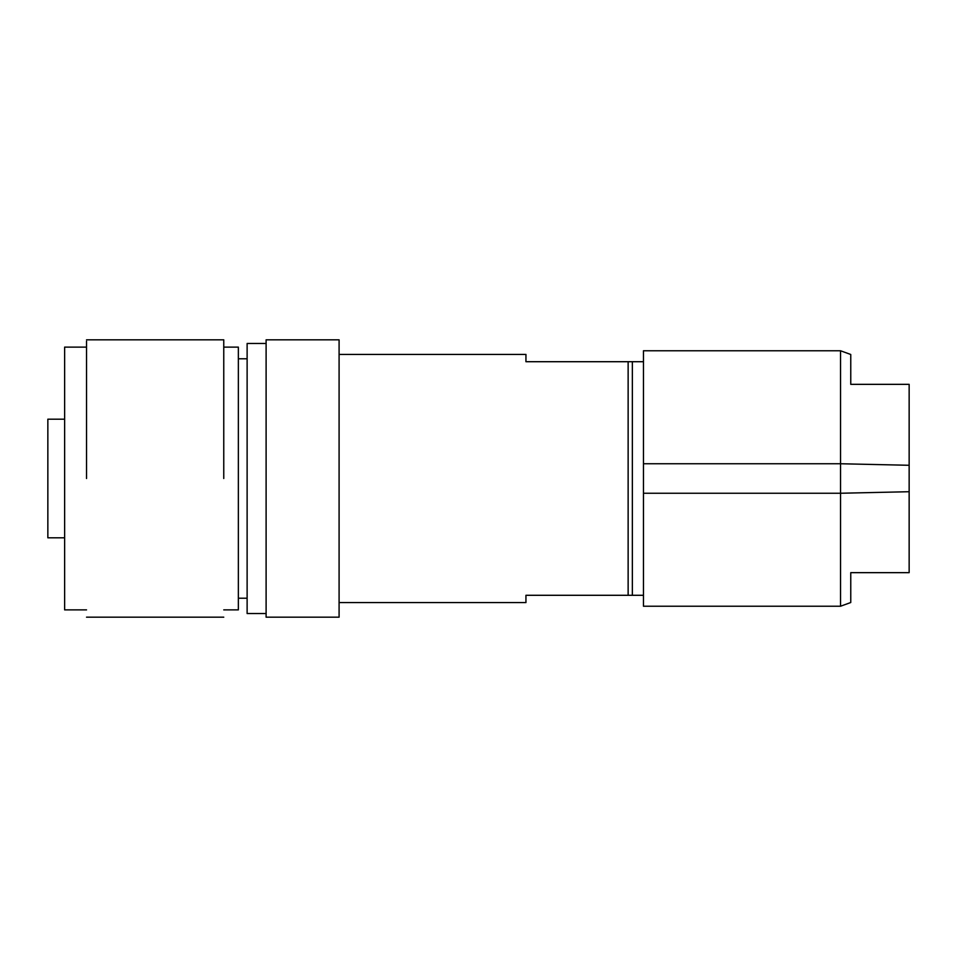 <?xml version="1.0" encoding="UTF-8"?>
<svg xmlns="http://www.w3.org/2000/svg" width="957" height="957" viewBox="0 0 957 957"><rect width="100%" height="100%" fill="white"/><g stroke="black" fill="none" stroke-linecap="round" stroke-linejoin="round"><path stroke-width="1.44" d="M64.633 419.19L47.85 419.19L47.85 537.81L64.633 537.81M86.537 609.884L64.633 609.884L64.633 347.116L86.537 347.116M86.537 478.5L86.537 341.182L86.537 478.5M223.759 478.5L223.759 339.819L86.537 339.819M238.353 478.5L238.353 609.884L238.353 347.116L223.759 347.116M247.121 343.982L247.121 613.533L266.106 613.533M266.106 340.345L266.106 617.181L339.089 617.181L339.089 339.819L266.106 339.819M339.089 602.587L525.943 602.587L525.943 595.29L628.139 595.29L628.139 361.71L525.943 361.71L525.943 354.413L339.089 354.413M628.139 595.29L632.35 595.29L632.35 361.71L628.139 361.71M632.35 361.71L643.463 361.71M632.35 595.29L643.463 595.29M909.15 465.281L909.15 384.343L850.761 384.343L850.761 354.485L840.533 350.764L643.463 350.764L643.463 606.236L840.533 606.236L840.533 463.75L909.15 465.281L909.15 491.719L840.533 493.25L643.463 493.25M643.463 463.75L840.533 463.75L840.533 350.764M850.761 384.343L909.15 384.343M909.15 491.719L909.15 572.657L850.761 572.657L850.761 602.515L840.533 606.236M223.759 617.181L86.537 617.181M238.353 609.884L223.759 609.884M238.353 598.209L247.121 598.209M238.353 358.791L247.121 358.791M247.121 343.467L266.106 343.467"/></g></svg>
